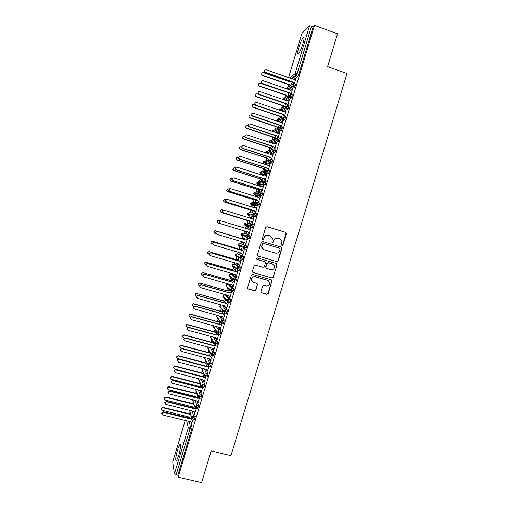 <?xml version="1.0" encoding="UTF-8"?>
<svg xmlns="http://www.w3.org/2000/svg" width="508" height="508" viewBox="0 0 508 508"><rect width="100%" height="100%" fill="white"/><g stroke="black" fill="none" stroke-linecap="round" stroke-linejoin="round"><path stroke-width="0.76" d="M282.042 245.478L282.988 244.958L286.385 233.75L285.674 232.385L267.062 226.701L265.697 227.444L262.293 238.716L262.795 239.681L263.747 239.154L264.185 237.7C265.011 235.706 266.465 234.906 268.535 235.312L270.091 235.782L272.402 238.15L271.939 242.068L272.447 242.583L273.393 242.062L273.831 240.608C274.657 238.62 276.098 237.827 278.162 238.227L279.711 238.696L281.978 240.951L281.546 244.983L282.042 245.478M281.921 245.428L282.753 244.881L286.131 233.007L285.433 232.327L266.865 226.663M262.68 239.636L263.538 239.09L264.185 237.7M272.326 242.538L273.171 241.992L273.831 240.608M177.648 449.409L179.934 444.036C181.178 443.967 180.778 447.783 178.74 455.486L176.454 460.851C175.222 460.845 175.616 457.029 177.648 449.409M298.799 47.492C300.368 42.564 301.847 39.199 303.251 37.414C304.457 36.525 304.336 38.646 302.895 43.783C301.314 48.755 299.828 52.114 298.444 53.861C297.244 54.718 297.358 52.597 298.799 47.492M260.96 291.49L261.677 292.843L266.891 294.335L268.243 293.58L272.015 280.6L271.285 279.838L252.635 274.409L251.276 275.165L247.472 288.131L248.228 288.982L254.571 290.805L255.93 290.049L257.569 284.188L256.819 283.375L253.676 282.467L251.67 280.232C251.689 277.73 252.927 276.593 255.384 276.816L267.665 280.384L269.627 282.454C269.71 285.02 268.491 286.207 265.963 286.017L263.919 285.426L262.566 286.175L260.96 291.49M314.509 25.4L178.156 477.177L201.593 482.6L211.188 450.907L230.943 455.657L347.028 73.508L327.584 66.612L337.522 33.795L314.509 25.4L313.201 26.645L311.518 26.029L297.097 73.825L298.787 74.416L313.201 26.645M276.809 261.639L278.155 260.89L281.927 248.463L281.216 247.098L262.585 241.497L261.226 242.24L257.448 254.743L258.166 256.108L276.809 261.639L277.927 260.788L281.686 248.38L281.089 247.059M276.962 264.833L273.196 277.247L271.844 277.997L253.194 272.561L252.47 271.196L254.089 265.855L255.448 265.106L263.03 267.335L264.389 266.579L265.474 262.465L264.744 261.684L256.845 259.353L256.324 258.782L257.296 257.867L276.25 263.481L276.962 264.833L273.196 277.247M301.911 33.388L309.518 25.87L311.518 26.029M291.452 78.6L291.554 78.283M303.816 37.611L303.936 37.211M178.156 477.177L177.838 475.209L174.422 473.793L172.714 462.051M189.509 413.976L190.043 412.204M192.596 403.739L193.161 401.879M194.704 396.754L194.812 396.392M195.682 393.497L196.272 391.541M197.764 386.607L197.904 386.124M198.774 383.248L199.39 381.203M201.867 372.986L202.508 370.853M204.965 362.718L205.632 360.496M208.064 352.438L208.756 350.133M211.163 342.151L211.887 339.757M214.268 331.857L215.017 329.381M217.373 321.551L218.148 318.992M220.485 311.239L221.278 308.597M223.596 300.92L224.415 298.19M226.708 290.589L227.552 287.782M228.498 284.658L228.67 284.086M229.826 280.245L230.696 277.368M231.584 274.415L231.864 273.482M232.95 269.894L233.839 266.948M234.677 264.166L235.064 262.871M236.074 259.537L236.982 256.515M237.769 253.905L238.265 252.254M239.198 249.174L240.125 246.082M240.868 243.637L241.471 241.624M242.322 238.798L243.275 235.642M243.967 233.356L244.672 231.007M245.485 228.321L246.151 226.104M246.158 226.073L246.596 224.631M247.079 223.018L247.809 220.618M248.691 217.672L249.257 215.811M249.282 215.722L249.695 214.357M250.203 212.668L250.939 210.217M251.904 207.01L252.362 205.511M252.406 205.359L252.794 204.083M253.327 202.305L254.083 199.803M255.124 196.342L255.467 195.199M255.53 194.989L255.892 193.796M256.451 191.929L257.219 189.382M258.343 185.661L258.578 184.88M258.661 184.614L258.997 183.496M259.582 181.553L260.363 178.956M261.569 174.974L261.696 174.549M261.791 174.225L262.103 173.19M262.719 171.158L263.512 168.523M264.928 163.83L265.214 162.877M265.849 160.763L266.662 158.077M268.065 153.422L268.326 152.552M268.986 150.355L269.811 147.618M271.253 142.85L271.443 142.221M272.129 139.935L272.967 137.154M275.101 130.086L275.241 129.629M275.272 129.515L276.123 126.683M278.225 119.71L279.286 116.199M281.356 109.328L282.448 105.708M284.493 98.933L285.617 95.206M287.63 88.532L288.785 84.696M289.668 81.756L289.795 81.35M290.703 78.34L291.236 76.562M293.992 83.458L293.389 82.252L264.77 72.009C264.293 70.523 264.801 69.806 266.306 69.856L294.202 79.559L296.005 78.34L294.418 83.604M291.287 84.899L292.113 82.156M177.838 475.209L191.776 429.012L190.068 428.593L176.124 474.815M189.147 421.488L190.411 426.466L192.113 426.885L190.817 421.9M189.922 418.452L189.611 417.278L187.979 416.871L188.278 418.046M192.113 426.885L191.776 429.012M298.787 74.416L297.898 76.346L293.751 79.4M187.979 416.858L189.611 417.278M192.227 410.991L193.599 415.893L195.301 416.319L194.367 419.443M189.49 407.099L190.906 406.705L192.665 407.149L191.033 406.737L191.256 407.537M195.301 416.319L193.891 411.41M192.9 407.949L192.665 407.149M190.633 418.63L191.237 416.636M191.687 423.266L193.186 419.151M195.294 400.488L196.793 405.314L198.495 405.746L197.555 408.857M195.599 396.983L194.088 396.596L194.221 397.021M198.495 405.746L196.958 400.907M195.859 397.434L195.726 397.015M193.789 408.172L194.412 406.102M194.843 412.801L196.374 408.565M198.355 389.966L199.987 394.722L201.689 395.16L200.743 398.266M198.666 386.842L197.161 386.486M201.689 395.16L200.019 390.392M196.945 397.713L197.593 395.554M198.006 402.323L199.574 397.974M201.403 379.432L203.187 384.124L204.889 384.562L203.937 387.668M204.889 384.562L203.06 379.863M200.101 387.236L200.774 385M201.168 391.839L202.775 387.369M204.438 368.884L206.388 373.513L208.089 373.958L207.131 377.057M208.089 373.958L206.096 369.316M203.264 376.758L203.962 374.44M204.33 381.349L205.975 376.758M207.448 358.318L209.588 362.896L211.29 363.341L210.325 366.433M211.29 363.341L209.106 358.756M206.426 366.268L207.15 363.868M207.499 370.846L209.182 366.135M210.439 347.732L212.795 352.266L214.497 352.717L213.525 355.803M214.497 352.717L212.09 348.177M209.594 355.765L210.344 353.289M210.674 360.331L212.388 355.505M213.392 337.128L216.008 341.63L217.703 342.087L217.424 344.024L216.726 345.167M217.703 342.087L215.036 337.579M212.763 345.256L213.531 342.703M213.849 349.815L215.595 344.862L213.887 345.815L213.722 345.516L215.113 344.735M216.294 326.504L219.221 330.981L220.916 331.445L220.643 333.362L219.926 334.518M220.916 331.445L217.938 326.949M215.938 334.74L216.732 332.105M187.147 329.349L186.982 328.689C187.147 327.673 187.744 327.228 188.766 327.349L188.881 327.609C187.852 327.489 187.255 327.939 187.09 328.955L188.087 330.27L216.275 337.909L217.094 339.903L218.808 334.213M219.139 315.843L222.434 320.319L224.13 320.789L223.863 322.682L223.126 323.863M224.13 320.789L220.777 316.3M219.113 324.212L219.926 321.507M190.36 318.795L190.163 318.091C190.322 317.068 190.919 316.617 191.954 316.738L192.075 316.979C191.04 316.859 190.443 317.31 190.284 318.338L191.275 319.64L219.45 327.368L220.275 329.362L222.028 323.558M221.786 323.488L220.072 324.472L191.954 316.738M221.888 305.149L225.654 309.658L227.349 310.128L227.089 312.001L226.327 313.195M227.349 310.128L223.514 305.606M222.288 313.671L223.126 310.896M193.592 308.242L193.358 307.486C193.51 306.451 194.107 306 195.142 306.121L195.269 306.343C194.227 306.216 193.631 306.673 193.478 307.708L194.475 309.004L222.637 316.814L223.456 318.814L225.241 312.903M226.377 295.167L224.803 294.723L228.873 298.977L230.569 299.46L230.315 301.301L229.527 302.514M230.569 299.46L226.428 295.18M225.469 303.124L226.333 300.272M226.143 300.076L224.428 301.149L197.053 293.592C196.024 293.472 195.44 293.922 195.301 294.945L196.653 296.31M196.831 297.682L196.545 296.869C196.691 295.827 197.288 295.37 198.336 295.497L198.469 295.694C197.421 295.567 196.825 296.024 196.679 297.072L197.669 298.355L225.825 306.248L226.638 308.254L228.429 302.343M228.225 302.146L228.371 302.514M229.476 284.937L227.889 284.486L232.099 288.296L233.794 288.779L233.547 290.601L232.727 291.821M233.794 288.779L229.514 284.95M228.651 292.57L229.502 289.77M229.305 289.585L227.54 290.824L200.184 283.166C199.149 283.039 198.565 283.496 198.431 284.524L199.784 285.883M200.089 287.122L199.739 286.245C199.879 285.191 200.476 284.728 201.53 284.861L201.67 285.032C200.616 284.905 200.019 285.369 199.879 286.423L200.87 287.699L229.013 295.681L229.832 297.688L231.559 291.96M232.569 274.701L230.975 274.237L235.325 277.597L237.02 278.086L236.779 279.883L235.915 281.121M237.02 278.086L232.601 274.707M230.746 284.677L230.873 285.21L231.013 284.753M231.839 282.004L232.62 279.413M232.423 279.254L230.657 280.486L203.321 272.726C202.279 272.599 201.695 273.056 201.568 274.098L202.946 275.457M203.365 276.555L202.94 275.615C203.073 274.549 203.664 274.085 204.73 274.212L204.876 274.371C203.81 274.237 203.213 274.707 203.086 275.774L204.076 277.038L232.2 285.096L233.02 287.115L234.74 281.407M240.246 267.386L235.693 264.458L234.067 263.989L238.55 266.891L240.246 267.386L240.017 269.164L239.414 270.497L239.084 270.402M235.033 271.431L235.541 268.91L233.782 270.135L206.458 262.28C205.403 262.153 204.819 262.611 204.705 263.665L206.235 265.055M233.686 274.009L233.998 274.853L234.207 274.161M206.661 265.982L206.14 264.973C206.261 263.9 206.858 263.423 207.931 263.557L208.083 263.69C207.01 263.557 206.413 264.033 206.292 265.106L207.283 266.363L235.401 274.504L236.214 276.53L237.928 270.834M238.766 254.197L237.16 253.727L241.783 256.178L243.478 256.68L242.646 259.791L240.856 259.347M243.478 256.68L238.785 254.203M238.22 260.845L238.665 258.553L236.899 259.785L209.594 251.822C208.534 251.695 207.95 252.159 207.842 253.225L209.391 254.61M236.633 263.328L237.122 264.484L237.401 263.557M209.982 255.403L209.347 254.324C209.455 253.238 210.052 252.762 211.131 252.889L211.29 253.003C210.21 252.87 209.614 253.352 209.506 254.438L210.49 255.676L238.595 263.906L239.408 265.932L241.122 260.255M246.71 245.961L240.259 243.453L246.71 245.961L245.872 249.072L245.193 248.869M244.272 248.45L243.173 247.955M241.414 250.254L241.789 248.19L240.024 249.415L212.738 241.357C211.671 241.224 211.087 241.7 210.991 242.78L212.706 244.196M239.579 252.641L240.252 254.108L240.608 252.946M213.322 244.805L212.554 243.669C212.655 242.57 213.246 242.087 214.338 242.214L214.503 242.31C213.411 242.176 212.82 242.659 212.719 243.757L213.703 244.983L241.795 253.295L242.608 255.327L244.316 249.669M249.949 235.229L243.357 233.172L249.949 235.229L248.996 238.398L247.301 237.89L246.158 236.62L241.344 234.988L242.443 236.207M244.615 239.649L244.919 237.82L243.154 239.046L215.881 230.88C214.801 230.753 214.224 231.229 214.135 232.321L215.1 233.502L216.116 233.807M242.532 241.941L243.389 243.719L243.808 242.322M245.58 244.621L247.606 238.766L245.574 239.935L217.722 231.604C216.618 231.47 216.021 231.959 215.938 233.07L216.916 234.277L245.002 242.678L245.821 244.691M252.99 226.168L249.428 225.108L251.498 223.977L253.194 224.492L252.235 227.66L245.542 225.92L252.235 227.66M247.815 229.032L248.279 227.495L246.399 228.6M246.52 233.324L247.015 231.692M220.301 220.783L219.031 220.396C217.938 220.262 217.361 220.751 217.284 221.856L218.072 222.968L245.504 231.261L246.297 233.255M250.476 228.397L249.009 229.387L220.942 220.885C219.824 220.751 219.227 221.247 219.158 222.377L220.135 223.564L248.202 232.048L249.015 234.093L250.812 228.136L248.78 229.324M254.762 213.227L256.432 213.741L255.48 216.916L248.647 215.627L255.48 216.916M251.028 218.383L251.422 217.087L249.86 218.027M223.063 210.172L222.18 209.906C221.082 209.772 220.497 210.268 220.44 211.385L221.215 212.496L248.634 220.866L249.428 222.872L250.215 221.069M252.317 223.164L254.025 217.5L252.012 218.688M258.02 202.47L259.683 202.984L258.826 206.102L253.352 205.816M254.241 207.734L254.559 206.667L253.327 207.448M226.003 199.606L225.336 199.403C224.219 199.269 223.641 199.771 223.596 200.908L224.365 202.019L251.771 210.471L252.565 212.477L253.422 210.445M255.518 212.541L257.232 206.851L255.245 208.045M261.277 191.7L262.928 192.221L262.071 195.339L256.451 195.51M256.038 193.84L256.718 193.815M257.454 197.072L257.708 196.24L256.794 196.863M229.025 189.052L228.492 188.887C227.362 188.754 226.784 189.268 226.759 190.424L227.514 191.529L254.908 200.063L255.702 202.076L256.629 199.803M258.724 201.911L260.452 196.196L258.483 197.39M264.535 180.918L266.179 181.439L265.316 184.563L259.556 185.185M259.753 183.737L259.899 183.286M260.674 186.398L260.852 185.801L260.267 186.271M232.093 178.505L231.654 178.365C230.505 178.238 229.927 178.759 229.921 179.934L230.664 181.032L258.051 189.649L258.839 191.662L259.842 189.16M261.938 191.275L263.671 185.528L261.722 186.728M267.799 170.129L269.437 170.656L268.567 173.78L262.661 174.86M262.865 173.431L263.093 172.752M263.9 175.717L264.008 175.355L263.671 175.641M262.242 181.204L263.055 178.499M235.204 167.964L234.817 167.837C233.648 167.71 233.07 168.243 233.096 169.437L233.82 170.523L261.195 179.222L261.982 181.235M265.151 180.626L266.891 174.854L264.966 176.054M271.069 159.328L272.694 159.855L271.818 162.985L265.773 164.522M265.97 163.119L266.294 162.217M265.443 170.593L266.275 167.831M238.36 157.417L237.979 157.296C236.791 157.169 236.22 157.715 236.264 158.934L236.976 160.007L264.338 168.783L265.176 170.65M268.364 169.964L270.116 164.167L268.211 165.373M274.339 148.52L275.958 149.054L275.076 152.184L269.45 154.032M241.548 146.876L241.148 146.749C239.935 146.621 239.37 147.18 239.446 148.425L240.354 149.384L267.76 158.261L268.637 159.976L269.494 157.156M271.507 159.474L273.342 153.473L271.462 154.686M277.609 137.706L279.222 138.233L278.333 141.37L273.075 143.447M271.85 149.352L272.713 146.469M274.79 148.673L276.568 142.767L274.714 143.986M280.886 126.879L282.486 127.406L281.591 130.55L276.625 132.829M275.057 138.716L275.939 135.776M278.054 137.852L279.8 132.055L277.971 133.274M285.629 118.008L283.94 117.443L284.074 116.008L285.756 116.573L284.855 119.723L280.111 122.187M283.902 117.564L282.2 118.472M278.27 128.067L279.171 125.07M281.235 122.561L253.282 113.201C251.955 113.093 251.397 113.716 251.6 115.068L252.476 115.907L280.422 125.241L281.324 127.019L283.039 121.329L281.229 122.555L282.632 121.812M288.912 107.137L287.223 106.566L287.344 105.156L289.027 105.728L288.125 108.883L283.559 111.519M287.128 106.851L285.572 107.772M281.489 117.38L282.404 114.357M284.594 116.18L285.871 111.087M292.195 96.26L290.506 95.682L290.62 94.297L292.303 94.875L291.389 98.031L286.982 100.825M290.354 96.133L288.957 97.041M284.753 106.566L285.636 103.632M287.865 105.334L289.109 100.343M295.478 85.369L293.795 84.785L293.903 83.426L295.586 84.011L294.665 87.173L290.373 90.119M293.58 85.414L292.341 86.277M288.017 95.739L288.874 92.901M291.141 94.475L292.354 89.592M291.833 84.512L292.163 86.087L292.983 86.595L293.795 84.785L291.833 84.512L286.055 88.633M288.55 95.383L288.823 96.876L289.706 97.453L290.506 95.682L288.55 95.383L282.575 99.327M285.274 106.248L285.496 107.658L286.436 108.312L287.223 106.566L285.274 106.248L279.057 109.995M282.004 117.1L282.175 118.434L283.172 119.151L283.94 117.443L282.004 117.1L275.615 120.65M282.353 128.867L278.733 127.946L272.491 131.02M279.076 139.719L275.463 138.779L269.367 141.383M275.806 150.559L272.199 149.606L266.243 151.74M272.536 161.392L268.935 160.42L263.125 162.084M269.272 172.212L265.678 171.228L260.007 172.422M266.008 183.02L262.42 182.023L256.896 182.747M262.75 193.821L259.169 192.805L253.784 193.065M259.493 204.616L255.918 203.581L250.679 203.378M256.242 215.398L252.673 214.351L247.555 213.665L247.567 214.465L248.647 215.627M251.498 223.977L250.546 227.146L249.409 225.908L249.428 225.108L244.45 223.964L244.456 224.733L245.535 225.92M243.357 233.172L241.351 234.251L241.344 234.988L241.351 234.251L246.183 235.852L246.158 236.62L247.301 237.89M249.739 236.931L246.183 235.852L248.26 234.721L247.415 237.833L249.111 238.341M246.494 247.682L238.271 244.532L238.239 245.243L239.344 246.482M243.256 258.426L239.713 257.315L235.172 254.813L235.604 254.108M240.017 269.164L236.48 268.034L232.086 265.055M236.779 279.883L233.248 278.746L229 275.304M233.547 290.601L230.022 289.446L225.901 285.585L226.46 284.766M230.315 301.301L226.797 300.133L222.828 295.777M227.089 312.001L223.577 310.813L219.748 306M223.863 322.682L220.358 321.481L216.668 316.211M220.643 333.362L217.145 332.143L213.595 326.415M217.424 344.024L213.931 342.792L210.522 336.614M214.205 354.686L210.718 353.435L207.448 346.932M210.991 365.328L207.512 364.065L204.572 357.556M207.785 375.971L204.311 374.688L201.651 368.154M204.578 386.594L201.111 385.305L198.704 378.733M201.371 397.212L197.91 395.91L195.726 389.293M198.171 407.822L194.716 406.502L192.729 399.834M194.97 418.421L191.522 417.087L189.713 410.369M277.997 238.182L277.933 238.163C275.869 237.763 274.428 238.557 273.609 240.544M268.357 235.261L268.326 235.255C266.249 234.848 264.801 235.642 263.982 237.636M257.924 256.007L276.581 261.537M280.13 249.187L279.635 248.234L263.284 243.319L262.331 243.846L261.81 247.25L264.166 249.765L275.349 253.105C277.406 253.498 278.848 252.698 279.667 250.717L280.13 249.187M263.798 249.631L261.601 247.174L262.122 243.77L263.074 243.249L279.4 248.152M252.844 272.377L271.628 277.87L272.974 277.12M264.795 261.703L256.845 259.353M270.872 269.634C273.444 269.824 274.657 268.618 274.511 266.001L272.58 264.001L268.262 262.725L266.91 263.474L265.817 267.589L266.554 268.37L270.872 269.634M266.262 268.23L265.627 266.897L266.694 263.373L268.046 262.623L272.358 263.893M276.733 264.731L276.269 263.487M268.23 280.619L267.665 280.384M252.749 281.997L251.479 280.099C251.498 277.609 252.736 276.473 255.194 276.695L267.456 280.257M247.777 288.722L254.381 290.659L255.734 289.903L257.346 284.588L257.023 283.451M261.245 292.595L266.681 294.183L268.027 293.434L271.78 281.057L271.412 279.883M291.23 81.852L290.716 82.118L263.398 72.644C261.931 72.593 261.43 73.298 261.899 74.752L262.604 75.298L261.639 75L261.938 73.069M262.604 75.298L289.922 84.753L290.335 85.579M262.338 75.546L289.611 84.982L290.024 85.801M293.941 84.245L293.065 82.487L265.214 72.828L264.497 72.269L264.814 70.294M293.389 82.252L293.065 82.487M287.782 92.526L260.21 83.261C258.794 83.191 258.274 83.864 258.661 85.287L259.417 85.909L258.407 85.515L258.788 83.649M259.417 85.909L286.747 95.282L287.236 96.253M259.163 86.138L286.442 95.485L286.925 96.457M258.458 94.348L257.029 93.866C255.651 93.777 255.124 94.431 255.435 95.822L256.235 96.514L255.187 96.025L255.638 94.215M256.235 96.514L283.578 105.804L284.143 106.928M255.981 96.717L283.274 105.988L283.839 107.112M254.787 104.775L253.848 104.457C252.514 104.362 251.968 104.991 252.222 106.35L253.054 107.105L251.981 106.534L252.501 104.769M253.054 107.105L280.41 116.313L281.064 117.615M252.806 107.29L280.111 116.478L280.765 117.773M251.371 115.278L250.666 115.043C249.371 114.941 248.818 115.545 249.015 116.872L249.873 117.691L248.78 117.037L249.371 115.31M249.873 117.691L277.241 126.816L277.952 128.219M249.638 117.85L276.955 126.956L277.666 128.359M292.665 89.427L290.957 90.322L263.049 80.702C261.595 80.632 261.068 81.324 261.461 82.779L262.23 83.414L261.963 83.655L261.195 83.014L261.588 81.109M290.69 94.964L289.827 93.231L261.963 83.655M290.824 94.367L290.144 93.015L262.23 83.414M290.144 93.015L289.827 93.231M289.42 100.178L287.712 101.079L259.791 91.548C258.388 91.459 257.842 92.126 258.159 93.542L258.978 94.253L257.905 93.758L258.369 91.904M287.439 105.658L286.588 103.956L258.718 94.469M287.655 105.258L286.899 103.765L258.978 94.253M286.182 110.922L284.474 111.823L256.534 102.381C255.175 102.279 254.616 102.921 254.876 104.305L255.721 105.086L254.622 104.502L255.156 102.692M284.188 116.332L283.356 114.681L255.473 105.277M284.486 116.148L283.661 114.51L255.721 105.086M280.861 126.841L280.124 125.393L252.228 116.072L251.352 115.24L251.962 113.468M248.044 125.806L247.491 125.622C246.221 125.508 245.669 126.098 245.821 127.394L246.697 128.264L245.593 127.533L246.253 125.838M246.697 128.264L274.079 137.306L274.841 138.805M246.469 128.403L273.793 137.427L274.555 138.925M279.406 132.512L277.997 133.287L250.038 124.009C248.742 123.895 248.171 124.498 248.329 125.825L249.225 126.714L248.094 125.971L248.774 124.238M277.736 137.744L276.892 136.093L248.99 126.86M277.92 137.808L277.19 135.966L249.225 126.714M244.773 136.341L244.316 136.188C243.078 136.068 242.519 136.646 242.627 137.909L243.523 138.83L242.405 138.03L243.148 136.36M243.523 138.83L270.916 147.79L271.736 149.39M243.3 138.951L270.643 147.892L271.456 149.485M240.354 149.384L239.23 148.526L240.055 146.869M240.138 149.485L267.487 158.344L268.37 160.052M236.976 160.007L236.061 159.01L236.982 157.372M237.185 159.931L264.604 168.726L265.487 170.447M233.82 170.523L232.893 169.494L233.928 167.862M234.023 170.472L261.449 179.184L262.306 181M276.181 143.205L274.764 143.999L246.793 134.817C245.529 134.69 244.951 135.28 245.066 136.576L245.98 137.516L244.837 136.703L245.599 134.988M245.98 137.516L273.958 146.679L274.86 148.444L273.672 146.787L245.751 137.636M272.955 153.886L271.532 154.711L243.554 145.606C242.31 145.478 241.732 146.05 241.814 147.32L242.741 148.304L241.586 147.428L242.437 145.733M242.741 148.304L270.726 157.385L271.628 159.144L270.447 157.467L242.513 148.406M269.735 164.56L268.307 165.405L240.309 156.388C239.097 156.261 238.512 156.82 238.563 158.064L239.503 159.087L238.347 158.147L239.293 156.464M239.503 159.087L267.5 168.078L268.402 169.831L267.227 168.142L239.287 159.163M266.522 175.222L265.087 176.092L237.077 167.164C235.883 167.03 235.293 167.576 235.318 168.796L236.271 169.856L235.109 168.859L236.163 167.196M236.271 169.856L264.281 178.765L265.182 180.511L264.014 178.803L236.055 169.913M230.664 181.032L229.73 179.972L230.886 178.352M230.861 181L258.299 189.63L259.163 191.421M227.514 191.529L226.568 190.436L227.863 188.849M227.705 191.516L255.149 200.069L256.019 201.835M257.365 196.558L256.953 196.914M224.365 202.019L223.418 200.901L224.86 199.339M224.549 202.025L252.006 210.496L252.882 212.236M254.222 206.966L253.505 207.505M221.215 212.496L220.262 211.36C220.294 210.312 220.834 209.804 221.875 209.848M221.393 212.528L248.869 220.916L249.746 222.625M251.092 217.361L250.057 218.091M218.072 222.968L217.119 221.812C217.189 220.707 217.767 220.218 218.859 220.351M218.243 223.018L245.726 231.324L246.393 232.943M247.955 227.749L246.615 228.664M263.303 185.877L261.861 186.773L233.845 177.927C232.67 177.794 232.08 178.327 232.08 179.527L233.039 180.619L231.87 179.565L233.058 177.914M233.039 180.619L261.061 189.44L261.963 191.186L260.794 189.459L232.829 180.651M260.096 196.52L258.648 197.441L230.613 188.684C229.457 188.544 228.867 189.071 228.841 190.252L229.806 191.37L228.644 190.265L229.972 188.639M229.806 191.37L257.842 200.108L258.743 201.847L257.588 200.101L229.61 191.383M256.883 207.156L255.429 208.102L227.387 199.428C226.244 199.288 225.654 199.803 225.609 200.965L226.581 202.108L225.419 200.965L226.898 199.365M226.581 202.108L254.629 210.763L255.53 212.496L254.381 210.737L226.39 202.101M253.683 217.78L252.216 218.751L224.161 210.16C223.031 210.026 222.441 210.534 222.383 211.677L223.355 212.846L222.199 211.652C222.231 210.579 222.777 210.058 223.844 210.102M223.355 212.846L251.416 221.412L252.324 223.139L251.174 221.361L223.171 212.814M248.876 233.699L247.974 231.978L219.958 223.514L218.98 222.326C219.056 221.202 219.646 220.707 220.758 220.84M214.871 233.413L213.97 232.251C214.059 231.165 214.636 230.683 215.716 230.816M245.053 238.201L243.376 239.128L215.881 230.88M242.735 241.999L243.262 243.319M216.687 234.188L215.767 233.001C215.849 231.889 216.446 231.4 217.545 231.534M245.675 244.304L244.786 242.614M217.722 231.604L245.802 240.024L247.51 239.084M211.582 243.802L210.833 242.691C210.928 241.611 211.512 241.141 212.579 241.268M241.922 248.571L240.24 249.517L212.738 241.357M239.763 252.698L240.132 253.683M214.338 242.214L242.373 250.539L244.081 249.599L242.373 250.539M242.481 254.895L241.605 253.238M214.503 242.31L242.595 250.641M208.312 254.171L207.696 253.117C207.804 252.051 208.382 251.587 209.442 251.714M238.798 258.934L237.109 259.906L209.594 251.822M236.798 263.379L237.014 264.039M211.131 252.889L239.179 261.125L240.887 260.185L239.179 261.125M239.287 265.481L238.423 263.855M211.29 253.003L239.395 261.252M205.067 264.522L204.559 263.538C204.68 262.484 205.257 262.02 206.305 262.153M235.674 269.284L233.978 270.281L206.458 262.28M233.826 274.053L233.89 274.39M207.931 263.557L235.985 271.71L237.693 270.764L235.985 271.71M236.099 276.054L235.248 274.466M208.083 263.69L236.195 271.856M201.841 274.866L201.428 273.945C201.555 272.91 202.14 272.453 203.175 272.58M232.556 279.629L230.854 280.651L203.321 272.726M204.73 274.212L232.797 282.283L234.506 281.337L232.797 282.283M232.912 286.614L232.08 285.058M204.876 274.371L233.001 282.448M198.641 285.204L198.298 284.353C198.431 283.324 199.015 282.867 200.05 282.994M229.216 289.897L227.73 291.008L200.184 283.166M201.53 284.861L229.61 292.843L231.318 291.897L229.61 292.843M229.73 297.174L228.905 295.65M201.67 285.032L229.806 293.033M195.453 295.542L195.174 294.748C195.313 293.726 195.898 293.281 196.92 293.402M226.282 300.425L224.612 301.358L197.053 293.592M198.336 295.497L226.428 303.397L228.136 302.444L226.428 303.397M226.549 307.715L225.743 306.229M198.469 295.694L226.619 303.606M192.278 305.873L192.049 305.137C192.202 304.127 192.78 303.682 193.802 303.803L193.923 304.013C192.9 303.892 192.316 304.336 192.17 305.352L193.567 306.737M223.069 310.82L221.494 311.696L193.923 304.013M222.891 310.598L221.317 311.474L193.802 303.803M195.142 306.121L223.247 313.938L224.955 312.985L223.247 313.938M223.368 318.256L222.574 316.795M195.269 306.343L223.431 314.173M189.122 316.205L188.932 315.519C189.084 314.516 189.668 314.071 190.678 314.192L190.798 314.427C189.782 314.306 189.198 314.744 189.04 315.754L190.525 317.17M219.754 321.259L218.376 322.028L190.798 314.427M219.583 321.018L218.205 321.78L190.678 314.192M220.193 328.778L219.412 327.355M192.075 316.979L220.25 324.726L221.78 323.52M185.972 326.536L185.814 325.888C185.972 324.891 186.557 324.46 187.56 324.574L187.674 324.828C186.665 324.707 186.08 325.145 185.922 326.142L187.528 327.603M216.459 331.68L215.265 332.353L187.674 324.828M216.294 331.413L215.1 332.086L187.56 324.574M188.766 327.349L216.897 335.001L218.465 334.118M217.018 339.3L216.256 337.909M188.881 327.609L217.068 335.274L218.694 334.181M182.836 336.861L182.696 336.252C182.867 335.267 183.451 334.829 184.448 334.95L184.55 335.223C183.553 335.102 182.963 335.54 182.797 336.525L183.769 337.82L184.601 338.042M213.189 342.081L212.154 342.665L184.55 335.223M213.03 341.801L211.995 342.379L184.448 334.95M183.934 339.903L183.794 339.28C183.966 338.271 184.563 337.826 185.585 337.947L185.693 338.233C184.671 338.112 184.074 338.557 183.902 339.566L184.893 340.887L213.093 348.444L214.014 350.114M185.585 337.947L213.722 345.516M185.693 338.233L213.887 345.815M179.705 347.18L179.584 346.608C179.756 345.63 180.34 345.199 181.337 345.313L181.432 345.605C180.435 345.491 179.851 345.923 179.68 346.9L180.657 348.202L181.813 348.507M209.931 352.469L209.048 352.971L181.432 345.605M209.779 352.165L208.896 352.66L181.337 345.313M180.734 350.45L180.613 349.86C180.791 348.863 181.388 348.418 182.404 348.539L182.505 348.844C181.489 348.723 180.892 349.167 180.715 350.171L181.712 351.492L209.918 358.972L210.839 360.636M182.404 348.539L210.553 356.019L211.722 355.365M182.505 348.844L210.712 356.343L212.261 355.467M210.712 356.343L210.553 356.019M176.574 357.499L176.479 356.953L178.225 355.67L176.562 357.27L177.54 358.572L205.232 365.95M206.686 362.839L205.943 363.264L178.321 355.981M206.54 362.515L205.797 362.941L178.225 355.67M205.797 362.941L205.943 363.264M177.54 360.998L177.438 360.432C177.622 359.442 178.213 358.997 179.229 359.118L179.324 359.442C178.308 359.327 177.711 359.766 177.527 360.763L178.524 362.09L206.75 369.487L207.664 371.145M179.229 359.118L207.391 366.516L208.407 365.944M179.324 359.442L207.537 366.859L208.934 366.071M207.537 366.859L207.391 366.516M173.457 367.817L173.374 367.29L175.12 366.014L173.45 367.627L174.428 368.935L202.279 376.498M203.46 373.202L202.838 373.551L175.203 366.344M203.321 372.853L202.705 373.202L175.12 366.014M202.705 373.202L202.838 373.551M174.352 371.532L174.263 370.992C174.447 370.008 175.044 369.57 176.054 369.684L176.143 370.034C175.133 369.919 174.536 370.357 174.346 371.348L175.343 372.681L203.575 379.997L204.495 381.648M176.054 369.684L204.222 377.006L205.099 376.511M176.143 370.034L204.368 377.368L205.613 376.663M204.368 377.368L204.222 377.006M170.345 378.123L170.269 377.622L172.015 376.352L170.345 377.977L171.317 379.292L198.965 386.397L199.326 387.039M200.247 383.54L199.739 383.826L172.098 376.701M200.114 383.178L199.606 383.464L172.015 376.352M199.606 383.464L199.739 383.826M171.171 382.067L171.094 381.552L172.879 380.244L172.961 380.619C171.958 380.505 171.361 380.943 171.171 381.921L172.168 383.261L200.412 390.493L201.333 392.138M172.879 380.244L201.066 387.483L201.803 387.064M172.961 380.619L201.2 387.871L202.47 387.147M201.2 387.871L201.066 387.483M167.234 388.43L167.164 387.941L168.916 386.677L167.234 388.322L168.212 389.636L195.872 396.665L196.38 397.567M197.041 393.871L168.986 387.052M196.914 393.484L168.916 386.677M196.52 393.713L196.647 394.1M167.996 392.595L167.926 392.093L169.71 390.798L169.786 391.192L167.996 392.487L168.993 393.833L197.25 400.977L198.171 402.622M169.71 390.798L197.904 397.955L198.514 397.605M169.786 391.192L198.037 398.361L198.971 397.827M198.037 398.361L197.904 397.955M164.128 398.729L164.071 398.253L165.818 396.996L165.881 397.389L164.128 398.653L165.106 399.974L192.78 406.921L193.434 408.083M193.846 404.19L165.881 397.389M193.726 403.784L165.818 396.996M193.434 403.949L193.548 404.355M164.821 403.123L164.757 402.634L166.541 401.339L166.611 401.752L164.821 403.047L165.818 404.393L194.088 411.461L195.009 413.099M166.541 401.339L194.748 408.413L195.237 408.134M166.611 401.752L194.875 408.838L195.675 408.381M194.875 408.838L194.748 408.413M161.03 409.023L160.972 408.559L162.719 407.302L162.782 407.721L161.03 408.978L162.008 410.299L189.687 417.17L190.494 418.592M190.659 414.496L162.782 407.721M190.544 414.064L162.719 407.302M190.348 414.179L190.462 414.611M161.652 413.639L161.595 413.156L163.379 411.874L163.443 412.312L161.652 413.595L162.649 414.947L190.925 421.926L191.853 423.564M163.379 411.874L191.973 418.655M163.443 412.312L191.719 419.31L192.392 418.922M191.719 419.31L191.599 418.865M301.955 33.236L288.582 77.603L301.911 33.312M289.471 77.915L295.129 73.571L309.518 25.87M291.23 78.524L295.516 75.292L295.129 73.571L297.097 73.825L296.259 75.717L292.113 78.829M174.422 473.793L188.335 427.66L186.684 420.884M185.23 420.522L172.663 462.216M190.068 428.593L188.335 427.66L190.411 426.466L190.068 428.593M297.898 76.346L295.516 75.292L297.936 76.308M286.614 88.24L285.667 88.5M294.615 87.217L292.932 86.633L288.734 89.554M291.338 98.076L289.655 97.498L285.337 100.267M288.061 108.928L286.379 108.356L281.921 110.96M284.791 119.774L283.108 119.209L278.479 121.634M272.453 131.445L272.51 130.937L278.771 127.826M281.521 130.607L279.838 130.042L274.993 132.29M269.596 140.862L269.392 142.234L269.386 141.313L275.577 138.494M278.257 141.427L276.568 140.868L271.45 142.913M274.993 152.241L273.31 151.689L272.275 150.736L273.387 151.632L274.269 148.501L272.199 149.606L272.275 150.736L266.338 152.756L266.262 151.676L272.409 149.155M275.076 152.184L273.387 151.632L267.83 153.505M271.736 163.043L270.046 162.496L268.992 161.493L270.129 162.439L271.005 159.309L268.935 160.42L268.992 161.493L263.195 163.055L263.138 162.027L265.125 160.966L269.278 159.798M271.818 162.985L270.129 162.439L264.204 164.02L265.824 164.541M268.478 173.838L266.789 173.298L265.716 172.244L266.878 173.241L267.748 170.11L265.678 171.228L265.716 172.244L260.058 173.349L260.02 172.371L262.007 171.31L266.186 170.44M268.567 173.78L266.878 173.241L261.087 174.358L262.706 174.873M265.22 184.62L263.531 184.087L262.446 182.988L263.627 184.029L264.497 180.905L262.42 182.023L262.446 182.988L256.927 183.636L256.908 182.709L258.889 181.642L263.125 181.083M265.316 184.563L263.627 184.029L257.975 184.69L259.594 185.198M254.076 192.494L253.771 193.046L255.778 191.967L260.109 191.745M261.969 195.396L260.28 194.869L254.864 195.009L256.483 195.516M258.724 206.159L257.029 205.638L255.918 204.457L257.137 205.575L257.988 202.457L255.918 203.581L255.918 204.457L250.685 204.197L250.685 203.359L252.673 202.279L257.131 202.432M257.029 205.638L251.752 205.321L253.371 205.823M247.574 213.665L249.561 212.585L254.178 213.15M244.469 223.964L246.456 222.885L251.238 223.92M245.758 249.123L244.081 248.622M245.872 249.072L244.183 248.564L242.913 247.32L242.945 246.59L245.021 245.453L244.062 248.615L242.913 247.32L238.239 245.243L238.671 243.865M242.646 259.791L240.951 259.29L239.674 258.02L239.713 257.315L241.783 256.178L240.83 259.34L239.674 258.02L235.141 255.486L236.245 256.75M239.293 270.542L237.63 270.059M239.414 270.497L237.719 270.008L236.436 268.707L236.48 268.034L238.55 266.891L237.598 270.053L236.436 268.707L232.042 265.728L233.153 267.011M236.068 281.241L234.41 280.765M236.188 281.203L234.493 280.714L233.204 279.394L233.248 278.746L235.325 277.597L234.372 280.753L233.204 279.394L228.949 275.958L230.067 277.26M232.842 291.929L231.191 291.459M232.969 291.89L231.273 291.408L229.978 290.068L230.022 289.446L232.099 288.296L231.146 291.446L226.974 287.503M229.616 302.609L227.978 302.146M229.749 302.577L228.054 302.095L226.752 300.73L226.797 300.133L228.873 298.977L227.921 302.133L222.771 296.399L223.431 294.964M226.397 313.277L224.771 312.82M221.037 304.908L219.685 306.61L224.834 312.776L225.654 309.658L223.577 310.813L223.526 311.391L224.631 312.718M223.183 323.933L221.558 323.488M217.519 318.103L216.599 316.808L217.361 315.347L216.599 316.808L221.615 323.444L222.434 320.319L220.358 321.481L220.307 322.04L221.431 323.393M213.931 325.85L213.525 327L218.402 334.105L219.221 330.981L217.145 332.143L218.224 334.054M210.63 336.379L210.445 337.191L213.874 343.313L215.195 344.754L216.008 341.63L213.931 342.792L215.024 344.71M207.416 346.926L210.668 353.936L211.988 355.397L212.795 352.266L210.718 353.435L211.823 355.352M204.775 358.585L207.461 364.554L208.782 366.027L209.588 362.896L207.512 364.065L208.623 365.989M201.39 368.084L204.254 375.158L205.581 376.65L206.388 373.513L204.311 374.688L205.429 376.612M198.469 378.67L201.054 385.762L202.381 387.267L203.187 384.124L201.111 385.305L202.235 387.229M195.516 389.236L197.853 396.348L199.187 397.872L199.987 394.722L197.91 395.91L199.041 397.834M195.847 408.438L194.659 406.933L192.538 399.79M283.591 98.654L282.207 99.2M287.719 89.211L292.163 86.087L294.665 87.173M284.194 99.879L288.823 96.876L291.389 98.031M277.59 119.501L275.609 120.675M280.645 110.528L285.496 107.658L288.125 108.883M280.803 126.848L278.733 127.946L278.867 129.203L279.838 130.042L280.803 126.848M277.063 121.164L282.175 118.434L284.855 119.723M277.533 137.681L275.463 138.779L275.571 139.973L276.568 140.868L277.533 137.681M266.484 151.206L266.516 153.073M264.154 164.001L263.195 163.055L263.379 161.544M261.042 174.339L260.058 173.349L260.274 171.875M261.239 191.687L259.169 192.805L259.175 193.726L260.28 194.869L261.239 191.687M257.937 184.677L256.927 183.636L257.175 182.188M254.832 195.002L253.803 193.916L253.771 193.046L253.803 193.916L259.175 193.726L260.382 194.805L262.071 195.339M254.743 213.22L252.673 214.351L252.66 215.189L253.784 216.395L254.743 213.22M251.733 205.315L250.685 204.197L250.984 202.794M258.826 206.102L257.035 205.638M240.259 243.453L238.271 244.539M235.16 254.8L235.141 255.486L235.172 254.813L237.147 253.721M232.55 264.338L232.042 265.728L232.08 265.081L234.042 263.982M229.502 274.561L228.949 275.958L228.987 275.336L230.943 274.231M225.889 285.56L225.857 286.182L225.901 285.585L227.844 284.474M222.771 296.399L222.815 295.821L224.752 294.71M220.409 305.149L219.685 306.61L220.764 307.95M226.53 313.245L224.701 312.801M223.317 323.913L221.482 323.469M213.912 325.85L213.525 327L214.3 328.238M220.104 334.569L218.269 334.124M210.604 336.372L210.445 337.191L211.106 338.366M216.897 345.211L215.062 344.767M207.397 346.92L207.931 348.475M213.69 355.848L211.849 355.403M210.483 366.478L208.642 366.027M201.289 368.059L201.632 368.681M207.283 377.095L205.442 376.644M198.418 378.657L198.825 379.07M204.089 387.706L202.241 387.255M192.989 396.71L193.967 396.57M197.695 408.896L195.993 408.47L196.793 405.314L194.716 406.502L195.853 408.438M200.889 398.304L199.047 397.847M191.033 406.737L189.541 407.111M189.541 410.324L191.465 417.5L192.799 419.056L193.599 415.893L191.522 417.087L192.57 418.992M186.22 417.532L187.852 416.827L186.182 417.525M194.507 419.481L192.659 419.024M179.934 444.036L180.575 444.195M303.251 37.414L304.076 37.706M185.21 420.516L172.669 462.121M286.537 88.297L285.712 88.513M283.515 98.704L282.219 99.206M277.514 119.539L275.59 120.669M272.713 130.505L272.428 131.439M281.591 130.55L278.867 129.203L273.431 131.769M278.333 141.37L275.571 139.973L269.735 142.348M247.898 213.074L247.567 214.465L252.66 215.189L253.892 216.338L255.581 216.859M244.818 223.349L244.456 224.733L249.409 225.908L250.654 227.089L252.343 227.603M241.738 233.617L241.351 234.251M193.923 396.564L192.938 396.691M176.479 356.953L176.562 357.27M177.527 360.763L177.438 360.432M173.374 367.29L173.45 367.627M174.346 371.348L174.263 370.992M170.269 377.622L170.345 377.977M171.171 381.921L171.094 381.552M167.164 387.941L167.234 388.322M167.996 392.487L167.926 392.093M164.071 398.253L164.128 398.653M164.821 403.047L164.757 402.634M160.972 408.559L161.03 408.978M161.652 413.595L161.595 413.156"/></g></svg>
